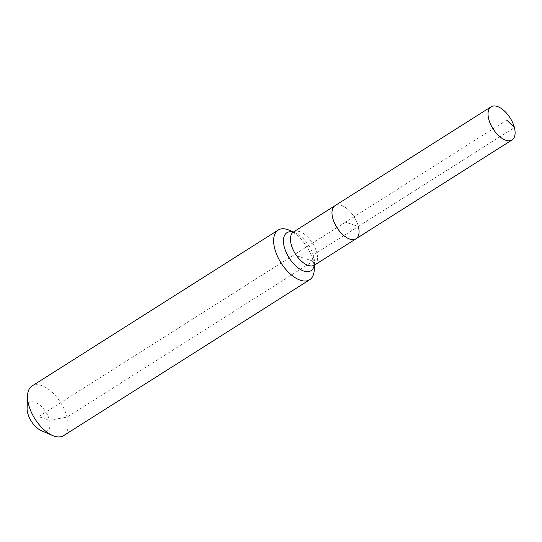 <?xml version="1.0" encoding="UTF-8"?>
<svg xmlns="http://www.w3.org/2000/svg" width="542" height="542" viewBox="0 0 542 542"><rect width="100%" height="100%" fill="white"/><g stroke="black" fill="none" stroke-linecap="round" stroke-linejoin="round"><path stroke-width="0.41" stroke-dasharray="2.71 2.03" d="M356.026 238.785A19.614 10.129 57.6 0 0 358.357 226.427A19.614 10.129 57.6 0 0 347.937 209.456A19.614 10.129 57.6 0 0 335.037 205.648A19.614 10.129 57.6 0 1 347.937 209.456A19.614 10.129 57.6 0 1 358.357 226.427L345.532 222.22L506.736 120.094M41.328 430.66A16.666 8.611 57.6 0 0 49.505 420.226A16.666 8.611 57.6 0 0 36.937 403.153A16.666 8.611 57.6 0 0 27.1 408.201M63.563 435.66A29.417 15.196 57.6 0 0 67.066 417.123A29.417 15.196 57.6 0 0 51.436 391.663A29.417 15.196 57.6 0 0 32.08 385.958M314.245 269.808A29.417 15.196 57.6 0 0 313.188 261.21A29.417 15.196 57.6 0 0 289.137 230.167M314.475 265.106A19.614 10.129 57.6 0 0 316.806 252.748L358.357 226.427L345.532 222.22L38.604 416.649L49.505 420.226L67.066 417.123L313.188 261.21L313.669 256.542A9.803 4.465 -14.4 0 1 316.806 252.748A19.614 10.129 57.6 0 0 299.638 231.624A19.614 10.129 57.6 0 0 293.486 231.969M358.357 226.427L514.399 127.58M313.188 261.21L293.947 254.889M314.252 265.268A22.486 11.612 57.6 0 0 314.482 263.114A22.486 11.612 57.6 0 0 313.669 256.542A22.486 11.612 57.6 0 0 295.288 232.816A22.486 11.612 57.6 0 0 293.988 232.322A22.486 11.612 57.6 0 0 293.242 232.105M292.937 232.2L295.288 232.816L293.418 232.01M314.035 265.505L314.482 263.114L314.407 265.146"/><path stroke-width="0.81" d="M514.399 127.58A19.614 10.129 57.6 0 0 503.985 110.602A19.614 10.129 57.6 0 0 491.079 106.801A19.614 10.129 57.6 0 0 488.748 119.152A19.614 10.129 57.6 0 0 499.168 136.13A19.614 10.129 57.6 0 0 512.068 139.931A19.614 10.129 57.6 0 0 514.399 127.58L506.736 120.094M314.123 265.309L314.475 265.106A19.614 10.129 57.6 0 1 308.323 265.451A19.614 10.129 57.6 0 1 291.156 244.327A19.614 10.129 57.6 0 1 293.486 231.969L335.037 205.648A19.614 10.129 57.6 0 0 332.7 218.006A19.614 10.129 57.6 0 0 343.12 234.977A19.614 10.129 57.6 0 0 356.026 238.785A19.614 10.129 57.6 0 0 358.357 226.427M293.418 232.01L289.137 230.167A29.417 15.196 57.6 0 0 278.209 230.038L32.08 385.958A29.417 15.196 57.6 0 0 27.527 395.89L27.1 408.201A16.666 8.611 57.6 0 0 27.703 413.072A16.666 8.611 57.6 0 0 41.328 430.66L52.635 435.531A29.417 15.196 57.6 0 0 63.563 435.66L309.692 279.74A29.417 15.196 57.6 0 0 314.245 269.808L314.407 265.146M27.527 395.89A29.417 15.196 57.6 0 0 28.584 404.488A29.417 15.196 57.6 0 0 52.635 435.531M491.079 106.801L335.037 205.648A19.614 10.129 57.6 0 0 332.7 218.006A19.614 10.129 57.6 0 0 343.12 234.977A19.614 10.129 57.6 0 0 356.026 238.785L512.068 139.931M278.209 230.038A29.417 15.196 57.6 0 0 274.713 248.575A29.417 15.196 57.6 0 0 290.336 274.035A29.417 15.196 57.6 0 0 309.692 279.74M293.242 232.105A22.486 11.612 57.6 0 0 284.259 246.888A22.486 11.612 57.6 0 0 303.947 271.108A22.486 11.612 57.6 0 0 314.252 265.268M293.486 231.969L293.147 232.2M314.475 265.106L356.026 238.785"/></g></svg>
